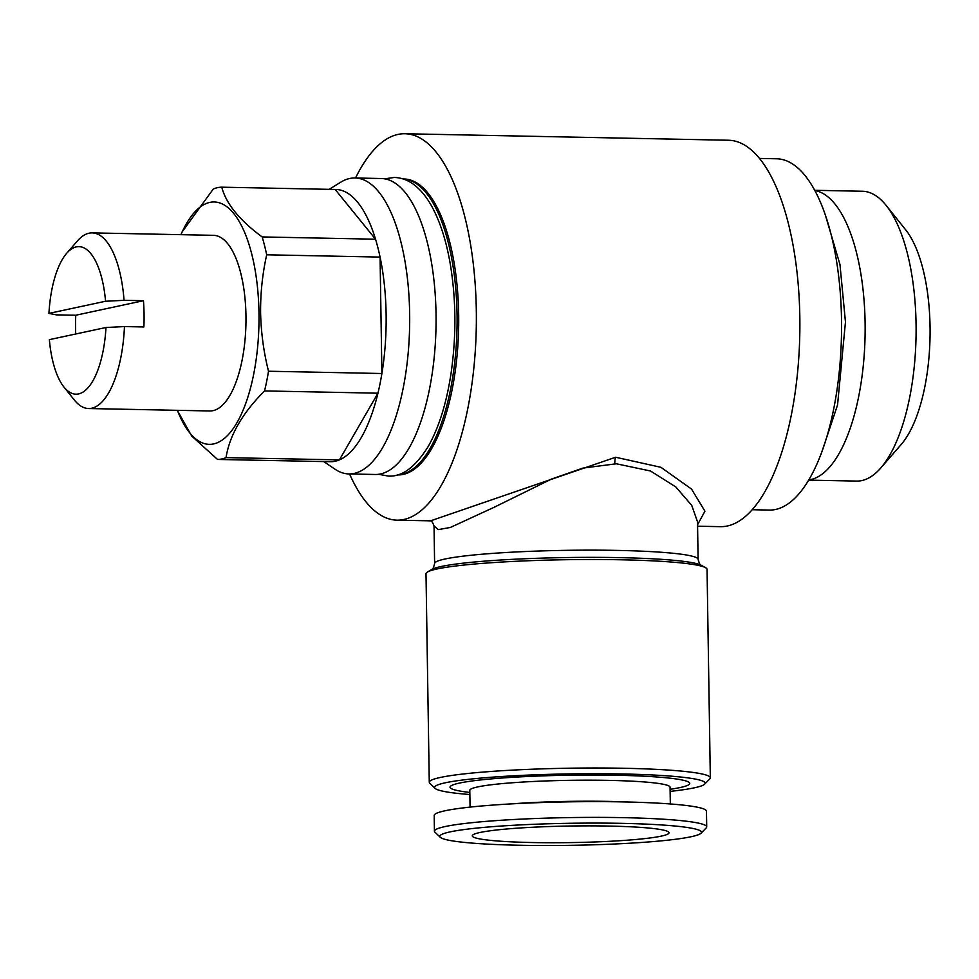 <?xml version="1.0" encoding="UTF-8"?>
<svg xmlns="http://www.w3.org/2000/svg" width="979" height="979" viewBox="0 0 979 979"><rect width="100%" height="100%" fill="white"/><g stroke="black" fill="none" stroke-linecap="round" stroke-linejoin="round"><path stroke-width="1.47" d="M886.093 205.357L905.526 229.624A118.581 46.221 91.2 0 1 930.05 326.729A118.581 46.221 91.2 0 1 901.218 444.466L880.819 467.938A144.941 56.488 -88.8 0 0 916.063 324.037A144.941 56.488 -88.8 0 0 886.093 205.357A144.941 56.488 -88.8 0 0 862.462 191.26L814.614 190.293M808.789 480.114L856.637 481.081A144.941 56.488 -88.8 0 0 880.819 467.938M814.748 190.538A144.941 56.488 91.2 0 1 865.106 323.009A144.941 56.488 91.2 0 1 808.935 479.881M759.386 158.439L776.543 158.782A175.682 68.469 91.2 0 1 841.512 319.729A175.682 68.469 91.2 0 1 769.482 510.071L752.325 509.729M75.726 333.998A87.841 34.241 91.2 0 1 75.567 328.454A87.841 34.241 91.2 0 1 75.75 315.238L143.46 300.712A87.841 34.241 91.2 0 1 144.06 313.757A87.841 34.241 91.2 0 1 143.876 326.962L124.468 326.57A87.841 34.241 91.2 0 1 88.636 408.537A87.841 34.241 91.2 0 1 74.318 399.995L63.953 387.048A73.792 28.758 91.2 0 1 49.366 339.652L105.977 327.5A73.792 28.758 91.2 0 1 63.953 387.048M66.633 253.365A73.792 28.758 91.2 0 1 105.561 301.251L48.95 313.402A73.792 28.758 91.2 0 1 66.633 253.365L77.512 240.846A87.841 34.241 91.2 0 1 92.161 232.892L213.483 235.327A87.841 34.241 91.2 0 1 245.962 315.801A87.841 34.241 91.2 0 1 209.959 410.972L88.636 408.537M403.164 178.973A148.013 57.688 91.2 0 1 457.058 314.528A148.013 57.688 91.2 0 1 397.217 474.901M397.168 474.913L398 474.937A148.013 57.688 -88.8 0 0 458.674 314.565A148.013 57.688 -88.8 0 0 403.948 178.973L403.115 178.949M329.177 189.339L340.741 182.192A148.013 57.688 91.2 0 1 354.924 177.982A148.013 57.688 91.2 0 1 409.65 313.586A148.013 57.688 91.2 0 1 348.977 473.946A148.013 57.688 91.2 0 1 334.977 469.186L323.706 461.574M354.924 177.982L381.296 178.521A148.013 57.688 91.2 0 1 436.034 314.112A148.013 57.688 91.2 0 1 375.361 474.485L348.977 473.946M180.931 234.679A121.225 47.249 91.2 0 1 230.616 210.032A121.225 47.249 91.2 0 1 258.982 313.011A121.225 47.249 91.2 0 1 230.114 432.645A121.225 47.249 91.2 0 1 177.407 410.323M177.272 410.323L191.676 436.022L217.534 459.445L330.914 461.721A136.154 53.062 91.2 0 0 339.407 459.897L377.943 393.203A136.154 53.062 91.2 0 1 339.407 459.897L226.027 457.621A136.154 53.062 91.2 0 1 217.534 459.445M226.027 457.621C229.563 435.325 242.413 413.089 264.563 390.927L377.943 393.203A136.154 53.062 91.2 0 0 381.896 373.513L380.072 257.085A136.154 53.062 91.2 0 1 386.118 314.198A136.154 53.062 91.2 0 1 381.896 373.513L268.515 371.237A136.154 53.062 91.2 0 1 264.563 390.927M268.515 371.237C263.694 352.146 261.063 332.701 260.598 312.876C260.414 293.284 262.445 273.924 266.692 254.797L380.072 257.085A136.154 53.062 91.2 0 0 375.532 239.206L335.161 189.461A136.154 53.062 91.2 0 1 375.532 239.206L262.152 236.93C239.525 220.251 226.063 203.669 221.78 187.185L335.161 189.461M469.871 794.532A135.273 11.393 -0.9 0 1 435.117 788.376A135.273 11.393 -0.9 0 1 622.62 773.973A135.273 11.393 -0.9 0 1 704.672 784.142A135.273 11.393 -0.9 0 1 670.125 791.387M435.117 788.376L429.793 783.249A140.548 11.846 -0.9 0 1 429.267 782.245A140.548 11.846 -0.9 0 1 624.59 768.282A140.548 11.846 -0.9 0 1 710.326 777.84A140.548 11.846 -0.9 0 1 709.836 778.843L704.672 784.142M710.326 777.84L707.046 569.35A140.548 11.846 179.1 0 0 705.504 567.636A140.548 11.846 179.1 0 0 621.31 559.792A140.548 11.846 179.1 0 0 427.48 572.005A140.548 11.846 179.1 0 0 426 573.755L429.267 782.245M698.113 559.376C699.336 563.647 700.34 565.605 701.123 565.226A136.154 11.479 -0.9 0 0 619.56 557.638A136.154 11.479 -0.9 0 0 431.788 569.46C432.583 569.802 433.526 567.832 434.615 563.512A131.761 11.099 -0.9 0 1 617.737 550.418A131.761 11.099 -0.9 0 1 698.113 559.376L697.513 521.831L691.737 505.384L675.804 486.93L650.509 470.997L616.366 463.777L582.909 468.097L551.361 479.123L494.003 507.342L450.389 527.448L438.164 529.627L434.027 525.968C432.742 522.345 431.47 520.632 430.185 520.816M355.536 177.994A193.255 75.322 91.2 0 1 404.853 133.744A193.255 75.322 91.2 0 1 476.32 310.784A193.255 75.322 91.2 0 1 397.095 520.167L430.564 520.84L615.632 457.242L660.935 467.313L691.529 489.084L704.941 511.209L697.562 524.683M697.586 526.2L720.605 526.665A193.255 75.322 -88.8 0 0 799.831 317.282A193.255 75.322 -88.8 0 0 728.364 140.242L404.853 133.744M397.095 520.167A193.255 75.322 91.2 0 1 349.589 473.958M470.067 807.1L469.81 790.334A100.139 8.444 -0.9 0 1 608.975 780.385A100.139 8.444 -0.9 0 1 670.064 787.189L670.321 803.955M469.847 792.5L464.756 791.791A119.903 10.108 -0.9 0 1 480.934 779.908A119.903 10.108 -0.9 0 1 616.623 775.258A119.903 10.108 -0.9 0 1 675.155 788.487L670.089 789.343M512.164 803.832A100.139 8.444 -0.9 0 1 609.305 801.422A100.139 8.444 -0.9 0 1 628.139 802.009M440.269 837.29L434.933 832.15A136.154 11.479 -0.9 0 1 434.431 831.195A136.154 11.479 -0.9 0 1 623.647 817.661A136.154 11.479 -0.9 0 1 706.703 826.912A136.154 11.479 -0.9 0 1 706.226 827.891L701.062 833.19A130.88 11.026 -0.9 0 1 519.616 845.256A130.88 11.026 -0.9 0 1 440.269 837.29A130.88 11.026 -0.9 0 1 621.677 823.351A130.88 11.026 -0.9 0 1 701.062 833.19M434.431 831.195L434.186 815.434A136.154 11.479 -0.9 0 1 623.403 801.911A136.154 11.479 -0.9 0 1 706.459 811.163L706.703 826.912M532.295 842.54A98.377 8.285 -0.9 0 1 472.392 835.442A98.377 8.285 -0.9 0 1 609.011 826.068A98.377 8.285 -0.9 0 1 668.89 832.358A98.377 8.285 -0.9 0 1 532.295 842.54M221.78 187.185A136.154 53.062 91.2 0 0 213.287 189.008L181.886 232.256M262.152 236.93A136.154 53.062 91.2 0 1 266.692 254.797M92.161 232.892A87.841 34.241 91.2 0 1 124.052 300.32L105.561 301.251M48.95 313.402L56.341 314.859L75.75 315.238M105.977 327.5L124.468 326.57M143.46 300.712L124.052 300.32M615.632 457.242A8.787 3.329 -89.7 0 0 614.8 463.765M378.653 474.301L388.271 476.063C402.088 476.993 415.402 467.13 428.215 446.473C438.886 427.603 446.497 403.275 451.025 373.501C456.447 335.895 456.153 299.17 450.156 263.339C446.228 240.846 440.244 222.123 432.216 207.169C426.954 197.391 420.823 189.853 413.848 184.578C407.802 180.05 401.268 177.676 394.268 177.456L384.588 178.827M825.799 216.567L839.958 264.465L845.464 321.993L837.547 404.988L821.026 454.305M434.615 563.512L434.027 525.968M431.788 569.46L427.48 572.005M701.123 565.226L705.504 567.636"/></g></svg>
